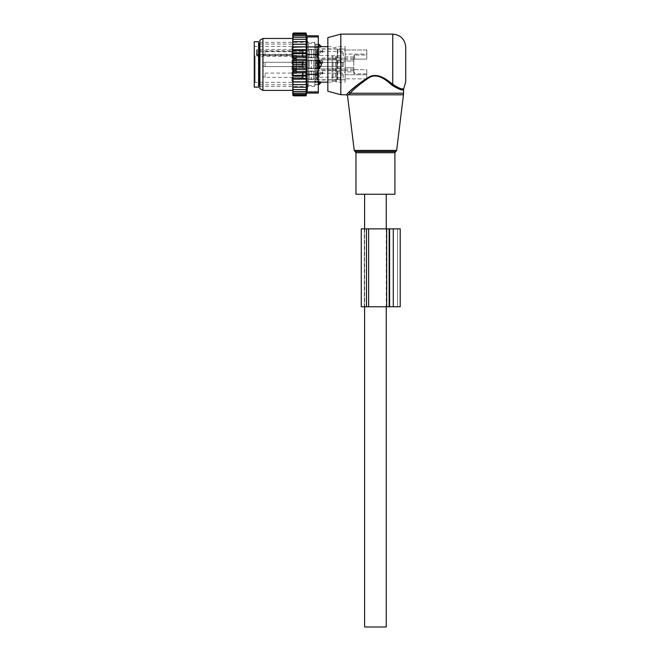 <?xml version="1.0" encoding="UTF-8"?>
<svg xmlns="http://www.w3.org/2000/svg" width="660" height="660" viewBox="0 0 660 660"><rect width="100%" height="100%" fill="white"/><g stroke="black" fill="none" stroke-linecap="round" stroke-linejoin="round"><path stroke-width="0.49" stroke-dasharray="3.3 2.47" d="M355.963 194.246L394.911 194.246M405.735 81.733L405.735 47.116M327.838 91.237L327.838 37.612M340.816 94.718L340.816 34.13M347.251 93.712C345.914 95.048 345.914 95.048 347.251 93.712L348.488 94.809C347.218 96.203 347.218 96.203 348.488 94.809L350.196 93.225L403.565 93.225M388.921 82.615L391.982 85.198L392.749 84.348L389.548 81.873L388.921 82.615C383.592 77.5 374.335 72.971 367.356 78.688C359.906 84.158 354.189 89.001 350.196 93.225L349.288 91.814M393.319 84.826L400.752 88.654M400.95 88.688L402.204 88.819M402.971 88.778L403.763 88.605M391.982 85.198C399.044 89.529 402.905 90.89 403.565 89.29C403.054 90.915 399.193 89.554 391.982 85.198M389.548 81.873L381.868 77.047L372.578 75.776L357.316 85M375.441 194.246L364.617 194.246L375.441 194.246M364.617 627L386.257 627M292.784 60.299L292.784 68.549L292.784 60.299L296.464 60.299L296.464 68.549L292.784 68.549M292.784 65.563L292.784 62.04L292.784 65.563M353.801 61.058L353.801 69.184L353.801 59.664L353.801 61.058L345.147 61.058L345.147 59.664L345.147 69.184L345.147 54.087L345.147 61.058L353.801 61.058M353.801 69.11L353.801 73.202L353.801 69.11A0.866 0.61 0 0 0 354.667 69.721L354.667 73.813L354.667 69.721L366.787 69.721L366.787 73.813L366.787 69.721L354.667 69.721A0.866 0.61 180 0 1 353.801 69.11M353.801 71.874L353.801 73.202L353.801 71.874C353.801 70.034 353.801 70.034 353.801 71.874C353.801 70.034 353.801 70.034 353.801 71.874L345.147 71.874L345.147 82.17L345.147 71.874L353.801 71.874M353.801 59.738L353.801 55.646L353.801 59.738A0.866 0.61 0 0 1 354.667 59.119A0.866 0.61 180 0 0 353.801 59.738M353.801 56.974C353.801 58.814 353.801 58.814 353.801 56.974C353.801 58.814 353.801 58.814 353.801 56.974L345.147 56.974L345.147 46.678L345.147 56.974L353.801 56.974M315.719 71.066L315.719 80L315.719 71.066M315.719 57.783L315.719 48.848L315.719 57.783M315.719 62.139L315.719 69.184L315.719 62.139M302.734 65.563L302.734 62.04L302.734 65.563M302.734 62.502L302.734 68.425L302.734 62.502M309.226 66.346L309.226 60.423L309.226 66.346M309.226 62.403L309.226 68.64L309.226 62.403M315.719 66.445L315.719 60.2L315.719 66.445M302.734 51.513L302.734 55.984L302.734 51.513M292.784 51.513L292.784 55.984L292.784 51.513M302.734 57.115L302.734 49.599L302.734 57.115M309.226 50.094L309.226 57.61L309.226 50.094M309.226 57.304L309.226 49.384L309.226 57.304M315.719 49.904L315.719 57.824L315.719 49.904M302.734 77.327L302.734 72.864L302.734 77.327M292.784 77.327L292.784 72.864L292.784 77.327M302.734 71.725L302.734 79.241L302.734 71.725M309.226 78.754L309.226 71.239L309.226 78.754M309.226 71.536L309.226 79.464L309.226 71.536M315.719 78.944L315.719 71.024L315.719 78.944M296.464 68.549L296.464 60.299M296.464 72.922L296.464 58.682L296.464 73.409L296.464 72.922L292.784 72.922L292.784 70.166L292.784 73.409L292.784 70.735L292.784 72.922L296.464 72.922M296.464 58.682L296.464 55.44L296.464 58.682L292.784 58.682L292.784 70.166L292.784 55.44L292.784 58.682L296.464 58.682M292.784 55.927L292.784 58.113L292.784 55.927L296.464 55.927L292.784 55.927M292.784 55.036A0.866 0.866 0 0 0 291.918 54.169L292.784 55.036L292.784 57.024L292.784 47.33L292.784 81.518L292.784 55.036A0.866 0.61 0 0 0 291.918 54.425L257.301 54.425L257.301 55.399A0.866 0.61 180 0 1 256.435 54.788L256.435 50.317L257.301 49.417L291.918 49.417L292.784 50.135A0.866 0.61 0 0 1 291.918 50.754L291.918 51.727L257.301 51.727L257.301 56.158L257.301 55.399L291.918 55.399L291.918 54.169L257.301 54.425A0.866 0.61 180 0 1 256.435 53.815L256.435 54.788M256.435 53.815L256.435 50.317M256.435 53.312L257.301 54.557L256.435 53.312M254.265 55.399L254.265 83.251L254.265 55.399M254.265 87.145L254.265 41.704M366.787 59.119L354.667 59.119L354.667 55.036A0.866 0.61 0 0 0 353.801 55.646A0.866 0.61 180 0 1 354.667 55.036L354.667 59.119L366.787 59.119L366.787 55.036L354.667 55.036L366.787 55.036L366.787 59.119L366.787 54.087L345.147 54.087L345.147 74.761L345.147 54.087L366.787 54.087L366.787 59.119M258.596 87.145L258.596 41.704M366.787 73.813L354.667 73.813A0.866 0.61 0 0 1 353.801 73.202A0.866 0.61 180 0 0 354.667 73.813L366.787 73.813L366.787 78.845L366.787 73.813M366.787 50.003L366.787 55.036L366.787 50.003L366.787 54.087L366.787 50.003L345.147 50.003L366.787 50.003M258.596 54.26L258.596 85.627L258.596 54.26M366.787 78.845L366.787 74.761L345.147 74.761L345.147 67.79L345.147 74.761L366.787 74.761L366.787 69.721L366.787 78.845L345.147 78.845L366.787 78.845M336.493 55.918L336.493 82.17L336.493 55.918M308.36 74.176L308.36 44.088L308.36 74.176M308.36 54.285L308.36 85.561L308.36 54.285M321.197 46.711L321.197 46.711A3.465 2.491 180 0 0 319.184 45.358L319.184 44.385M319.184 47.215L319.184 45.358L314.853 45.358L314.853 47.215L319.184 47.215M332.161 55.918L332.161 82.17L332.161 55.918M318.318 68.755L314.853 68.755L314.853 84.463L314.853 62.015L314.853 68.755L319.184 68.755L319.184 60.093L314.853 60.093L314.853 47.215L314.853 62.015L314.853 60.093L318.318 60.093M319.184 84.463L319.184 81.634L314.853 81.634L318.318 81.634M318.318 47.215L314.853 47.215L314.853 44.385L314.853 45.358L318.318 45.358M314.853 54.285L314.853 85.561L314.853 54.285M319.184 68.755L321.197 65.522A3.465 2.409 0 0 1 319.184 66.825L318.318 66.825M319.184 60.093L321.197 63.327L321.197 65.522M319.935 63.046L321.057 62.477L319.935 63.046L321.057 62.477L322.748 63.046L321.346 64.465L319.935 63.046L321.346 64.465L322.748 63.046L321.346 64.465L319.935 63.046L319.935 61.207L321.346 60.373L322.748 61.207L321.346 60.373L319.935 61.207L321.346 60.373L322.748 61.207L321.346 62.362L319.935 61.207L321.346 62.362L322.748 61.207L321.346 62.362L319.935 61.207L319.935 63.046L319.935 61.207M337.359 68.78L337.359 59.878L337.359 68.78M319.184 63.871L319.184 66.371L319.184 63.871M337.359 68.368L337.359 60.316L337.359 68.368M340.816 60.481L340.816 68.533L340.816 60.481M340.816 68.78L340.816 59.878L340.816 68.78M345.147 68.78L345.147 59.878L345.147 68.78M345.147 63.492L345.147 67.749L345.147 61.099L343.266 62.188L343.266 66.66L343.266 62.188L343.266 66.66L345.147 67.749M302.734 66.916L302.734 61.825L302.734 66.916M302.734 67.534L302.734 61.174L302.734 67.534M305.77 60.893L305.77 68.104L305.77 60.893M307.065 68.368L307.065 60.316L307.065 68.368M307.065 67.955L307.065 60.745L307.065 67.955M311.388 60.893L311.388 68.104L311.388 60.893M313.558 68.574L313.558 60.093L313.558 68.574M313.558 67.955L313.558 60.745L313.558 67.955M317.014 60.481L317.014 68.533L317.014 60.481M319.935 73.862L321.057 73.293L322.748 73.862L321.346 75.281L319.935 73.862L319.935 72.031L321.346 71.189L322.748 72.031L321.346 73.177L319.935 72.031M337.359 79.604L337.359 70.703L337.359 79.604M319.184 74.695L319.184 77.187L319.184 74.695M337.359 79.183L337.359 71.131L337.359 79.183M340.816 71.296L340.816 79.357L340.816 71.296M340.816 79.604L340.816 70.703L340.816 79.604M345.147 79.604L345.147 70.703L345.147 79.604M345.147 74.308L345.147 71.924L343.266 73.004L343.266 77.476L345.147 78.565L345.147 74.308L345.147 78.565M302.734 77.731L302.734 72.65L302.734 77.731M302.734 78.358L302.734 71.998L302.734 78.358M305.77 71.709L305.77 78.919L305.77 71.709M307.065 79.183L307.065 71.131L307.065 79.183M307.065 78.771L307.065 71.56L307.065 78.771M311.388 71.709L311.388 78.919L311.388 71.709M313.558 79.398L313.558 70.917L313.558 79.398M313.558 78.771L313.558 71.56L313.558 78.771M317.014 71.296L317.014 79.357L317.014 71.296M321.057 62.477L319.184 62.477L318.013 64.424L319.184 66.371L343.266 66.66L319.184 66.371L318.013 64.424L319.184 62.477L321.057 62.477L319.184 62.477L318.013 64.424L319.184 66.371L343.266 66.66L343.266 62.188L343.266 66.66L343.266 62.188L342.185 62.477L342.185 66.371L342.185 62.477L342.185 66.371L342.185 62.477L342.185 66.371L342.185 62.477L321.635 62.477L322.748 63.046L322.748 61.207M319.935 52.231L321.057 51.653L322.748 52.231L321.346 53.65L319.935 52.231L319.935 50.391L321.346 49.558L322.748 50.391L321.346 51.546L319.935 50.391M337.359 57.965L337.359 49.063L337.359 57.965M319.184 53.056L319.184 55.556L319.184 53.056M337.359 57.552L337.359 49.492L337.359 57.552M340.816 49.657L340.816 57.717L340.816 49.657M340.816 57.965L340.816 49.063L340.816 57.965M345.147 57.965L345.147 49.063L345.147 57.965M345.147 52.668L345.147 50.284L343.266 51.364L343.266 55.844L345.147 56.925L345.147 52.668L345.147 56.925M302.734 56.1L302.734 51.01L302.734 56.1M302.734 56.719L302.734 50.358L302.734 56.719M305.77 50.078L305.77 57.28L305.77 50.078M307.065 57.552L307.065 49.492L307.065 57.552M307.065 57.131L307.065 49.929L307.065 57.131M311.388 50.078L311.388 57.28L311.388 50.078M313.558 57.758L313.558 49.277L313.558 57.758M313.558 57.131L313.558 49.929L313.558 57.131M317.014 49.657L317.014 57.717L317.014 49.657M321.635 62.477L343.266 62.188L321.635 62.477L322.748 63.046M306.322 40.837L306.488 41.621L292.784 41.621L292.784 90.387L292.784 38.461L292.784 44.195L306.488 44.195L305.992 41.621L306.488 41.621L292.784 41.621L292.784 40.359L293.65 39.262L292.784 39.262L292.784 40.359M292.784 44.195L292.784 58.171L293.65 57.214L305.992 57.214L306.488 55.984L305.992 53.724L292.784 53.287M306.488 62.716L292.784 62.716L292.784 66.132L306.488 66.132L305.992 64.424L306.488 59.318L292.784 59.318L292.784 58.171M292.784 59.318L292.784 61.669L293.65 60.794L305.992 60.794M292.784 62.716L292.784 61.669M292.784 66.132L292.784 68.731L293.65 68.054L305.992 68.054L306.488 66.132M306.488 84.653L292.784 84.653L292.784 87.227L306.488 87.227L305.992 87.227L306.488 84.653L305.992 84.562L306.488 82.022L305.992 81.625L306.488 79.15L305.992 78.474L306.488 76.081L305.992 71.635L306.488 69.531L292.784 69.531L292.784 68.731M292.784 69.531L292.784 72.196L293.65 71.635L305.992 71.635M292.784 84.653L292.784 72.196M292.784 95.147L292.784 87.227L293.65 87.227L292.784 86.056M292.784 33.701L292.784 35.294L293.65 34.378L292.801 34.378L293.486 33L306.034 33L293.65 33M306.488 41.621L305.992 39.262L306.446 39.262L292.784 39.262L292.784 37.257L306.388 37.257L292.784 37.257L292.784 35.632L306.306 35.632L292.784 35.294M292.784 41.621L293.65 41.621L292.784 42.793M305.992 41.621L293.65 41.621M306.488 44.195L292.784 44.245M292.784 45.449L293.65 44.286M292.784 46.827L306.488 46.827L305.992 44.286M306.488 46.827L292.784 47.041M292.784 48.345L293.65 47.215M292.784 49.698L306.488 49.698L305.992 47.215M306.488 49.698L305.992 50.374L292.784 50.069M292.784 51.463L293.65 50.374M292.784 52.767L306.488 52.767L305.992 50.374M306.488 52.767L305.992 53.724M292.784 54.755L293.65 53.724M306.488 55.984L302.734 55.984M292.784 56.653L293.65 57.214M292.784 60.118L293.65 60.794M305.992 64.424L293.65 64.424L292.784 63.64M292.784 65.2L293.65 64.424M292.784 67.18L293.65 68.054M292.784 70.678L293.65 71.635M292.784 74.093L293.65 75.124L292.784 75.562M292.784 77.385L293.65 78.474L292.784 78.779M292.784 80.495L293.65 81.625L292.784 81.807M292.784 83.399L293.65 84.562L292.784 84.604M292.784 88.489L293.65 89.587L292.784 89.587L306.446 89.587L305.992 91.583L292.784 91.583L306.388 91.583L305.992 93.217L292.784 93.217L306.306 93.217L305.992 94.471L293.65 94.471L292.784 93.555M292.784 90.577L293.65 91.583M292.784 92.26L293.65 93.217M305.992 94.471L292.801 94.471L293.65 95.849L306.034 95.849L306.125 95.337L293.139 95.337L306.125 95.337L306.215 94.471L293.65 94.471M292.784 35.632L293.65 35.632L292.784 36.581M292.784 37.257L293.65 37.257L292.784 38.272M305.992 95.337L293.65 95.337M305.992 95.849L293.65 95.849M305.992 33L306.125 33.511L293.139 33.511L306.125 33.511L306.215 34.378L293.65 34.378M305.992 33.511L293.65 33.511M318.318 93.068L318.318 54.434L306.999 54.434L307.436 88.671M307.238 90.486L306.999 91.905L318.318 91.905M314.853 83.795L314.853 42.355L314.853 83.795M314.853 53.41L314.853 47.586L314.853 55.349L314.853 53.41L318.318 53.41L318.318 55.349L318.318 46.472L318.318 53.41L314.853 53.41M314.853 63.302L314.853 55.349L314.853 65.546L314.853 63.302L318.318 63.302L318.318 65.546L318.318 55.349L318.318 63.302L314.853 63.302M314.853 73.499L314.853 65.546L314.853 75.438L314.853 73.499L318.318 73.499L318.318 75.438L318.318 65.546L318.318 73.499L314.853 73.499M314.853 81.254L314.853 75.438L314.853 82.376L314.853 81.254L318.318 81.254L318.318 82.376L318.318 75.438L318.318 81.254L314.853 81.254M314.853 84.505L314.853 82.376L314.853 84.653L318.318 84.653L318.318 82.376L318.318 84.505L314.853 84.505M314.853 46.472L314.853 44.335L314.853 46.472L318.318 46.472L318.318 44.195L318.318 46.472L314.853 46.472M314.853 44.335L318.318 44.335L314.853 44.335M259.891 83.795L259.891 42.355L259.891 83.795M259.891 40.21L259.891 88.638M318.318 54.434L318.318 36.944L307.015 37.018M306.999 54.434L306.999 46.934L318.318 46.934M262.927 90.387L262.927 38.461M318.318 35.78L318.318 36.944M306.999 46.934L307.238 38.387M292.784 93.217L305.992 93.217M292.784 91.583L305.992 91.583M292.784 89.587L293.65 89.587M305.992 89.587L306.322 88.011M306.488 69.531L305.992 68.054M306.488 59.318L305.992 57.214M292.784 39.262L306.446 39.262L305.992 37.257L293.65 37.257M305.992 34.378L305.992 37.257M305.992 39.262L293.65 39.262M305.992 35.632L293.65 35.632M306.488 87.227L292.784 87.227M305.992 87.227L293.65 87.227M305.992 84.562L293.65 84.562M306.488 82.022L292.784 82.022M305.992 81.625L293.65 81.625M306.488 79.15L292.784 79.15M305.992 78.474L293.65 78.474M306.488 76.081L292.784 76.081M305.992 75.124L293.65 75.124M306.488 72.864L302.734 72.864M361.267 306.768L361.267 228.871L366.457 228.871L364.295 228.871L364.295 306.768L366.457 306.768L364.295 306.768L364.295 228.871L366.457 228.871L366.457 306.768L361.267 306.768M393.286 306.768L386.661 306.768L386.661 228.871L400.216 228.871L400.216 306.768L389.392 306.768L389.392 228.871L389.392 306.768L397.617 306.768L393.286 306.768L393.286 228.871M386.661 306.768L366.457 306.768L386.793 306.768L386.793 228.871L386.793 306.768L366.457 306.768L366.457 228.871L366.457 306.768M386.661 228.871L366.457 228.871M397.617 306.768L397.617 228.871L397.617 306.768M396.643 150.414L354.23 150.414M403.474 94.809L348.488 94.809M355.096 151.478L395.786 151.478M355.963 152.707L394.911 152.707M392.749 84.348L392.749 34.13M345.147 67.79L353.801 67.79L345.147 67.79M292.784 51.109A0.866 0.61 0 0 1 291.918 51.727L291.918 55.399A0.866 0.61 0 0 1 292.784 56.009M296.464 70.166L292.784 70.166L296.464 70.166M257.301 54.557L291.918 54.557L291.918 82.384L291.918 46.464L291.918 50.754L257.301 50.754L257.301 51.727A0.866 0.61 0 0 0 256.435 52.338M256.435 51.364A0.866 0.61 180 0 1 257.301 50.754L257.301 49.417M255.131 55.811L255.131 82.384L255.131 55.811M259.462 84.76L259.462 44.088M335.626 56.331L335.626 81.304L335.626 56.331M333.028 56.331L333.028 81.304L333.028 56.331M318.318 62.015L319.184 62.015A3.465 2.409 180 0 1 321.197 63.327M318.318 83.49L319.184 83.49A3.465 2.491 0 0 0 321.197 82.129M317.452 68.78L317.452 59.878L317.452 68.78M337.788 60.893L337.788 68.104L337.788 60.893M340.387 60.893L340.387 68.104L340.387 60.893M265.089 66.503L265.089 62.263L265.089 66.503M302.305 66.503L302.305 62.263L302.305 66.503M303.171 60.893L303.171 68.104L303.171 60.893M316.585 60.893L316.585 68.104L316.585 60.893M317.452 79.604L317.452 70.703L317.452 79.604M337.788 71.709L337.788 78.919L337.788 71.709M340.387 71.709L340.387 78.919L340.387 71.709M265.089 77.319L265.089 73.078L265.089 77.319M302.305 77.319L302.305 73.078L302.305 77.319M303.171 71.709L303.171 78.919L303.171 71.709M316.585 71.709L316.585 78.919L316.585 71.709M342.185 75.793L342.185 73.293L342.185 75.793M321.635 73.293L343.266 73.004L343.266 77.476L319.184 77.187L318.013 75.24L319.184 73.293L321.057 73.293M317.452 57.965L317.452 49.063L317.452 57.965M337.788 50.078L337.788 57.28L337.788 50.078M340.387 50.078L340.387 57.28L340.387 50.078M265.089 55.679L265.089 51.439L265.089 55.679M302.305 55.679L302.305 51.439L302.305 55.679M303.171 50.078L303.171 57.28L303.171 50.078M316.585 50.078L316.585 57.28L316.585 50.078M342.185 54.153L342.185 51.653L342.185 54.153M321.635 51.653L343.266 51.364L343.266 55.844L319.184 55.556L318.013 53.608L319.184 51.653L321.057 51.653M318.318 74.415L306.999 74.415M318.318 81.914L306.999 81.914M314.853 47.586L318.318 47.586L314.853 47.586M314.853 55.349L318.318 55.349L314.853 55.349M314.853 65.546L318.318 65.546L314.853 65.546M314.853 75.438L318.318 75.438L314.853 75.438M314.853 82.376L318.318 82.376L314.853 82.376M389.152 306.768L389.152 228.871M368.618 306.768L368.618 228.871M386.479 306.768L386.479 228.871L386.479 306.768M389.829 306.768L389.829 228.871L389.829 306.768M386.257 228.871L386.257 306.768M364.617 228.871L364.617 306.768M315.719 80L345.147 80M315.719 70.48L353.801 70.48M315.719 58.369L353.801 58.369M315.719 48.848L345.147 48.848M315.719 59.664L353.801 59.664M292.784 66.8L302.734 66.8M292.784 62.04L302.734 62.04M302.734 68.425L309.226 68.425M302.734 60.423L309.226 60.423M309.226 68.64L315.719 68.64M309.226 60.2L315.719 60.2M315.719 69.184L353.801 69.184M292.784 51.224L302.734 51.224M302.734 57.61L309.226 57.61M302.734 49.599L309.226 49.599M309.226 57.824L315.719 57.824M309.226 49.384L315.719 49.384M292.784 77.624L302.734 77.624M302.734 71.239L309.226 71.239M302.734 79.241L309.226 79.241M309.226 71.024L315.719 71.024M309.226 79.464L315.719 79.464M292.784 57.024L291.918 56.158L257.301 56.158L256.435 55.291M296.464 73.409L292.784 73.409L296.464 73.409M296.464 70.735L292.784 70.735M296.464 55.44L292.784 55.44L296.464 55.44M296.464 58.113L292.784 58.113M254.265 45.598L255.131 46.464L291.918 46.464L292.784 47.33M254.265 83.251L255.131 82.384L291.918 82.384L292.784 81.518M327.838 46.678L332.161 46.678L333.028 47.545L335.626 47.545L336.493 46.678L345.147 46.678M327.838 82.17L332.161 82.17L333.028 81.304L335.626 81.304L336.493 82.17L345.147 82.17M259.891 84.76L308.36 84.76M259.891 44.088L308.36 44.088M314.853 84.463L318.318 84.463M314.853 44.385L318.318 44.385M308.36 43.279L314.853 43.279M308.36 85.561L314.853 85.561M337.359 68.97L317.452 68.97L337.359 68.97L317.452 68.97L316.585 68.104L313.558 68.104L316.585 68.104L317.452 68.97L316.585 68.104L313.558 68.104M340.816 60.316L340.387 60.745L337.788 60.745L340.816 60.316L340.387 60.745L337.359 60.316M340.816 68.533L340.387 68.104L337.788 68.104L340.816 68.533L340.387 68.104L337.359 68.533M345.147 68.97L340.816 68.97M345.147 59.878L340.816 59.878M302.734 61.825L302.305 62.263L265.089 62.263L302.305 62.263L302.734 61.825L302.305 62.263L265.089 62.263A2.161 2.161 0 0 0 262.927 64.424A2.161 2.161 0 0 0 265.089 66.586L302.305 66.586L302.734 67.023L302.305 66.586L265.089 66.586A2.161 2.161 0 0 1 262.927 64.424A2.161 2.161 0 0 0 265.089 66.586L302.305 66.586L302.734 67.023M307.065 60.316L302.734 61.174M307.065 68.533L302.734 67.666M313.558 60.093L311.388 60.745L307.065 60.745L311.388 60.745L313.558 60.093L311.388 60.745L307.065 60.745M313.558 68.747L311.388 68.104L307.065 68.104L311.388 68.104L313.558 68.747L311.388 68.104L307.065 68.104M337.359 59.878L317.452 59.878L337.359 59.878L317.452 59.878L316.585 60.745L313.558 60.745L316.585 60.745L317.452 59.878L316.585 60.745L313.558 60.745M322.748 73.862L322.748 72.031M337.359 79.786L317.452 79.786L316.585 78.919L313.558 78.919M340.816 71.131L340.387 71.56L337.359 71.131M340.816 79.357L340.387 78.919L337.359 79.357M345.147 79.786L340.816 79.786M345.147 70.703L340.816 70.703M302.734 72.65L302.305 73.078L265.089 73.078A2.161 2.161 0 0 0 262.927 75.24A2.161 2.161 0 0 0 265.089 77.41L302.305 77.41L302.734 77.839M307.065 71.131L302.734 71.998M307.065 79.357L302.734 78.49M313.558 70.917L311.388 71.56L307.065 71.56M313.558 79.571L311.388 78.919L307.065 78.919M337.359 70.703L317.452 70.703L316.585 71.56L313.558 71.56M265.089 62.263A2.161 2.161 0 0 0 262.927 64.424A2.161 2.161 0 0 1 265.089 62.263M343.266 62.188L345.147 61.099L343.266 62.188M322.748 52.231L322.748 50.391M337.359 58.146L317.452 58.146L316.585 57.28L313.558 57.28M340.816 49.492L340.387 49.929L337.359 49.492M340.816 57.717L340.387 57.28L337.359 57.717M345.147 58.146L340.816 58.146M345.147 49.063L340.816 49.063M302.734 51.01L302.305 51.439L265.089 51.439A2.161 2.161 0 0 0 262.927 53.608A2.161 2.161 0 0 0 265.089 55.77L302.305 55.77L302.734 56.199M307.065 49.492L302.734 50.358M307.065 57.717L302.734 56.851M313.558 49.277L311.388 49.929L307.065 49.929M313.558 57.931L311.388 57.28L307.065 57.28M337.359 49.063L317.452 49.063L316.585 49.929L313.558 49.929M314.853 42.355L259.891 42.355M314.853 86.493L259.891 86.493M314.853 44.195L318.318 44.195M314.853 84.653L318.318 84.653"/><path stroke-width="0.99" d="M366.102 194.246L355.963 194.246L355.963 152.707L394.911 152.707L394.911 194.246L366.102 194.246M340.816 34.13L340.816 94.718L327.838 91.237L327.838 37.612L340.816 34.13L392.749 34.13C400.636 34.897 404.959 39.229 405.735 47.116L405.735 81.733L403.565 89.29L403.565 93.225L350.196 93.225L348.488 94.809C347.218 96.203 347.218 96.203 348.488 94.809L347.251 93.712L349.024 92.045L347.251 93.712C345.914 95.048 345.914 95.048 347.251 93.712M392.749 34.13L392.749 84.348C399.465 88.564 403.136 89.983 403.763 88.605C403.276 90.007 399.605 88.588 392.749 84.348L393.319 84.826M402.204 88.819L402.971 88.778M391.982 85.198C399.044 89.529 402.905 90.89 403.565 89.29C403.054 90.915 399.193 89.554 391.982 85.198C386.447 80.347 377.52 72.377 368.965 77.764C360.723 83.416 354.461 88.572 350.196 93.225L349.024 92.045C353.496 87.574 360.038 82.632 368.668 77.212C377.619 72.047 386.95 79.695 392.749 84.348L391.982 85.198M357.316 85L349.288 91.814M386.257 306.768L386.257 627L364.617 627L364.617 306.768M254.265 41.704L254.265 87.145L258.596 87.145L258.596 41.704L254.265 41.704M318.318 60.093L319.184 60.093L319.184 68.755L321.197 65.522A3.465 2.409 180 0 1 319.184 66.825L318.318 66.825M319.184 60.093L321.197 63.327L321.197 65.522M318.318 45.358L319.184 45.358L319.184 47.215L321.197 46.711A3.465 2.491 180 0 0 319.184 45.358L319.184 44.385L321.346 46.678L327.838 46.678M318.318 47.215L321.197 46.711M318.318 68.755L319.184 68.755M318.318 81.634L319.184 81.634L319.184 84.463L318.318 84.463M321.197 82.129L319.184 81.634L321.197 82.129A3.465 2.491 180 0 1 319.184 83.49L318.318 83.49M293.65 41.621L292.784 42.793L292.784 41.621L306.488 41.621L305.992 39.262L293.65 39.262L292.784 40.359L292.784 33.701L293.486 33L292.801 34.378L305.992 34.378L306.306 35.632L293.65 35.632L292.784 36.581M292.784 93.555L293.65 94.471L292.801 94.471L293.65 95.849L292.784 95.147L292.784 70.678L293.65 71.635L305.992 71.635L306.488 72.864L305.992 75.124L292.784 75.562M306.488 66.132L292.784 66.132L292.784 62.716L306.488 62.716L305.992 64.424L306.488 69.531L292.784 69.531L292.784 70.678M292.784 69.531L292.784 67.18L293.65 68.054L305.992 68.054M292.784 66.132L292.784 67.18M292.784 62.716L292.784 60.118L293.65 60.794L305.992 60.794L306.488 62.716M292.784 42.793L292.784 55.984L306.488 55.984L305.992 57.214L306.488 59.318L292.784 59.318L292.784 60.118M292.784 59.318L292.784 56.653L293.65 57.214L305.992 57.214M292.784 55.984L292.784 56.653M292.784 41.621L292.784 40.359M292.784 84.653L306.488 84.653L305.992 94.471L293.65 94.471M292.784 93.217L293.65 93.217L292.784 92.26M305.992 93.217L293.65 93.217M292.784 91.583L293.65 91.583L292.784 90.577M305.992 91.583L293.65 91.583M292.784 89.587L293.65 89.587L292.784 88.489M305.992 89.587L293.65 89.587M292.784 87.227L293.65 87.227L292.784 86.056M305.992 87.227L293.65 87.227M306.488 84.653L292.784 84.604M292.784 83.399L293.65 84.562M292.784 82.022L306.488 82.022L305.992 84.562M306.488 82.022L292.784 81.807M292.784 80.495L293.65 81.625M292.784 79.15L306.488 79.15L305.992 81.625M306.488 79.15L305.992 78.474L292.784 78.779M292.784 77.385L293.65 78.474M292.784 76.081L306.488 76.081L305.992 78.474M306.488 76.081L305.992 75.124M292.784 74.093L293.65 75.124M306.488 72.864L292.784 72.864M292.784 72.196L293.65 71.635M292.784 68.731L293.65 68.054M305.992 64.424L293.65 64.424L292.784 65.2M292.784 63.64L293.65 64.424M292.784 61.669L293.65 60.794M292.784 58.171L293.65 57.214M292.784 54.755L293.65 53.724L292.784 53.287M292.784 51.463L293.65 50.374L292.784 50.069M292.784 48.345L293.65 47.215L292.784 47.041M292.784 45.449L293.65 44.286L292.784 44.245M292.784 39.262L293.65 39.262M305.992 39.262L306.446 39.262L305.992 37.257L293.65 37.257L292.784 38.272M292.784 37.257L293.65 37.257M305.992 37.257L305.992 35.632M292.784 35.632L293.65 35.632M292.784 35.294L293.65 34.378M305.992 34.378L306.034 33L306.776 35.78L318.318 35.78L318.318 93.068L306.776 93.068L306.034 95.849L293.65 95.849M305.992 95.849L306.125 95.337L293.65 95.337M305.992 95.337L305.992 94.471M305.992 33.511L293.65 33.511M305.992 33L293.65 33M318.318 91.905L306.999 91.905C306.71 93.448 306.71 93.448 306.999 91.905C306.71 93.448 306.71 93.448 306.999 91.905L307.494 87.219L306.999 81.914L306.999 36.944C306.71 35.401 306.71 35.401 306.999 36.944C306.71 35.401 306.71 35.401 306.999 36.944L318.318 36.944M307.436 88.671L307.238 90.486M259.891 88.638L259.891 40.21L262.927 38.461L262.927 90.387L259.891 88.638M307.494 41.63L307.494 42.207M307.238 38.387L307.015 37.018M292.784 46.827L306.488 46.827L305.992 44.286L306.488 44.195L292.784 44.195M305.992 44.286L293.65 44.286M306.488 46.827L293.65 47.215M305.992 47.215L306.488 49.698L292.784 49.698M306.488 49.698L305.992 50.374L293.65 50.374M305.992 50.374L306.488 52.767L292.784 52.767M306.488 52.767L305.992 53.724L293.65 53.724M306.488 55.984L305.992 53.724M306.488 59.318L305.992 60.794M306.488 69.531L305.992 71.635M306.488 44.195L305.992 41.621M368.618 306.768L368.618 228.871L361.267 228.871L361.267 306.768L386.661 306.768L386.661 228.871L400.216 228.871L400.216 306.768L393.286 306.768L393.286 228.871M386.661 306.768L393.286 306.768M368.618 228.871L386.661 228.871M396.643 150.414L395.786 151.478L355.096 151.478L354.23 150.414L396.643 150.414L403.474 94.809L348.488 94.809M258.596 43.222L259.462 44.088L259.462 84.76L258.596 85.627M321.197 63.327A3.465 2.409 180 0 0 319.184 62.015L318.318 62.015M318.318 81.914L306.999 81.914M318.318 54.434L306.999 54.434M318.318 74.415L306.999 74.415M318.318 46.934L306.999 46.934M366.457 228.871L366.457 306.768M389.152 306.768L389.152 228.871M355.096 151.478L355.963 152.707M395.786 151.478L394.911 152.707M403.565 93.225L403.474 94.809M354.23 150.414L347.539 95.857L346.244 94.718L340.816 94.718M386.257 194.246L386.257 228.871M364.617 194.246L364.617 228.871M259.462 84.76L259.891 84.76M259.462 44.088L259.891 44.088M318.318 44.385L319.184 44.385M327.838 82.17L321.346 82.17L319.184 84.463M292.784 90.387L262.927 90.387M292.784 38.461L262.927 38.461"/></g></svg>
